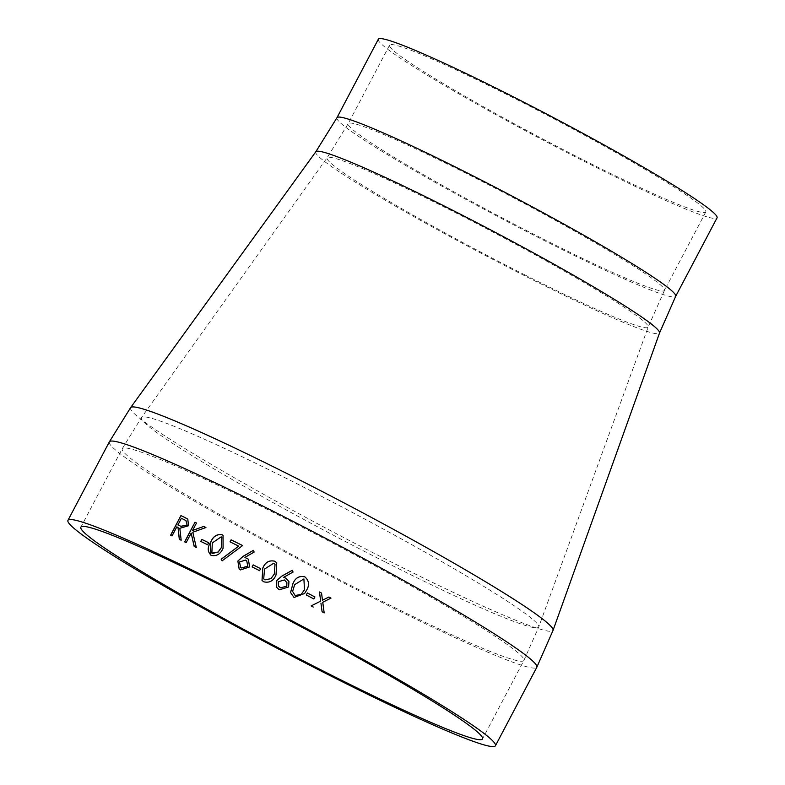 <?xml version="1.0" encoding="UTF-8"?>
<svg xmlns="http://www.w3.org/2000/svg" width="785" height="785" viewBox="0 0 785 785"><rect width="100%" height="100%" fill="white"/><g stroke="black" fill="none" stroke-linecap="round" stroke-linejoin="round"><path stroke-width="0.59" stroke-dasharray="3.92 2.94" d="M378.321 39.25A191.462 12.354 -152.2 0 0 586.729 162.603A191.462 12.354 -152.2 0 0 717.048 217.837M584.138 160.346A178.764 11.539 -152.2 0 0 705.813 211.921A178.764 11.539 -152.2 0 0 553.072 118.339A178.764 11.539 -152.2 0 0 389.556 45.177A178.764 11.539 -152.2 0 0 584.138 160.346M322.478 600.221L328.895 597.012M324.126 612.849L324.136 612.869A241.397 15.582 -152.2 0 0 322.056 611.75L320.928 603.155M313.215 607.031L313.215 607.031A241.397 15.582 -152.2 0 0 311.125 605.912L320.663 601.133L319.436 591.978A241.397 15.582 -152.2 0 0 319.436 591.978M187.311 518.816L187.9 519.248L188.636 525.822L179.932 528.354L181.276 540.296A241.397 15.582 -152.2 0 0 179.412 539.413L179.304 539.344M178.117 527.5A241.397 15.582 -152.2 0 0 176.929 526.941L172.15 535.998A241.397 15.582 -152.2 0 0 170.698 535.311L170.581 535.242M185.957 520.612L184.504 519.827A241.397 15.582 -152.2 0 0 181.433 518.385L177.989 524.929M196.613 523.055A241.397 15.582 -152.2 0 0 196.505 522.996L192.668 530.523M206.043 527.579L192.884 532.289L196.378 547.528A241.397 15.582 -152.2 0 0 194.278 546.517L194.189 546.458M191.255 533.201L186.271 542.67A241.397 15.582 -152.2 0 0 184.74 541.944L184.75 541.925M208.731 542.788A241.397 15.582 -152.2 0 0 208.643 542.739L207.672 544.8A241.397 15.582 -152.2 0 0 200.842 541.483L200.852 541.464M223.087 535.331L223.146 548.283C220.644 554.112 216.719 556.506 211.391 555.476L210.537 554.966M221.812 537.225L221.262 536.891L212.392 542.994L211.891 553.111M242.683 545.604A241.397 15.582 -152.2 0 0 242.614 545.575L222.184 560.755M238.758 546.193A241.397 15.582 -152.2 0 0 230.113 541.885L230.044 541.836M254.134 552.061L244.959 557.487M248.384 559.195L249.65 566.976L240.495 569.959L239.199 569.105M253.378 550.324L254.183 552.1M246.696 560.833L245.607 560.117L239.553 562.011L240.622 567.319M260.649 568.703A241.397 15.582 -152.2 0 0 260.61 568.683L259.59 570.724A241.397 15.582 -152.2 0 0 252.162 566.937L252.122 566.898M276.781 562.855L276.045 575.022C273.563 580.871 269.51 583.147 263.868 581.852L262.013 580.429M275.005 564.258L273.739 563.267L264.545 569.105L263.731 578.888M293.08 572.069L283.719 577.299M288.959 581.597L288.605 587.013L279.303 589.829L276.605 587.308M286.888 582.598L284.415 579.987L278.233 581.754L278.439 586.012M304.629 593.48L294.022 597.522L290.587 592.626M304.482 589.849L303.903 578.938L294.66 584.688L292.609 591.448M313.823 598.975L313.823 598.975A241.397 15.582 -152.2 0 0 306.278 594.981L307.357 592.96M109.321 441.886A241.633 15.592 -152.2 0 0 372.335 597.562A241.633 15.592 -152.2 0 0 536.812 667.27M130.604 407.631A238.797 15.415 -152.2 0 0 390.449 561.599A238.797 15.415 -152.2 0 0 553.052 630.355M315.805 151.77A194.297 12.54 -152.2 0 0 527.235 277.046A194.297 12.54 -152.2 0 0 659.537 332.997M336.942 117.73A191.462 12.354 -152.2 0 0 545.349 241.083A191.462 12.354 -152.2 0 0 675.679 296.318M542.759 238.826A178.764 11.539 -152.2 0 0 664.444 290.401A178.764 11.539 -152.2 0 0 511.692 196.819A178.764 11.539 -152.2 0 0 348.177 123.657A178.764 11.539 -152.2 0 0 542.759 238.826M524.615 274.779A181.482 11.716 -152.2 0 0 648.184 327.041A181.482 11.716 -152.2 0 0 493.068 232.134A181.482 11.716 -152.2 0 0 327.129 157.765A181.482 11.716 -152.2 0 0 524.615 274.779M385.847 562.295A224.559 14.493 -152.2 0 0 538.745 626.96A224.559 14.493 -152.2 0 0 346.823 509.524A224.559 14.493 -152.2 0 0 141.486 417.512A224.559 14.493 -152.2 0 0 385.847 562.295M369.362 594.961A227.022 14.65 -152.2 0 0 523.889 660.46A227.022 14.65 -152.2 0 0 329.906 541.611A227.022 14.65 -152.2 0 0 122.244 448.696A227.022 14.65 -152.2 0 0 369.362 594.961M389.556 45.177L348.177 123.657L327.129 157.765L141.486 417.512L122.244 448.696L80.865 527.177M705.813 211.921L664.444 290.401L648.184 327.041L538.745 626.96L523.889 660.46L482.51 738.94"/><path stroke-width="1.18" d="M327.983 673.442A227.022 14.65 -152.2 0 0 482.51 738.94A227.022 14.65 -152.2 0 0 288.527 620.091A227.022 14.65 -152.2 0 0 80.865 527.177A227.022 14.65 -152.2 0 0 327.983 673.442M330.956 676.042A241.633 15.592 -152.2 0 0 495.433 745.75A241.633 15.592 -152.2 0 0 288.968 619.257A241.633 15.592 -152.2 0 0 67.952 520.367A241.633 15.592 -152.2 0 0 330.956 676.042M307.347 592.969A241.397 15.582 -152.2 0 1 314.883 596.963A241.633 15.592 -152.2 0 0 307.357 592.96L306.287 594.971A241.633 15.592 -152.2 0 1 313.843 598.965L314.903 596.953L313.833 598.965M292.884 583.755C295.248 577.868 299.252 575.572 304.904 576.877C309.241 580.763 309.692 585.394 306.248 590.771L304.629 593.48L294.032 597.503L290.568 592.498L292.884 583.775C295.258 577.888 299.262 575.591 304.904 576.896L304.904 576.896C309.241 580.772 309.683 585.404 306.238 590.781L304.629 593.48M292.275 570.273L293.07 572.049L283.699 577.279L285.838 578.143L288.949 581.597L288.605 586.994L279.293 589.81L276.605 587.308L276.497 580.753L281.697 576.19L292.275 570.273L293.08 572.069M262.769 568.183C265.134 562.305 269.118 559.98 274.721 561.196L276.762 562.825L276.016 574.993C273.543 580.841 269.49 583.118 263.839 581.822L262.013 580.429L262.798 568.222C265.173 562.335 269.147 560.009 274.74 561.226L276.771 562.845M253.182 564.886L252.122 566.898A241.633 15.592 -152.2 0 1 259.56 570.685L260.62 568.674A241.633 15.592 -152.2 0 0 253.182 564.886L252.171 566.927M253.378 550.324L254.134 552.061L244.91 557.438L248.335 559.155L249.601 566.937L240.445 569.92L239.17 569.086L237.835 561.049L242.957 556.408L253.378 550.324M231.104 539.825L230.044 541.836A241.633 15.592 -152.2 0 1 238.699 546.144L221.164 559.224L222.155 560.775L242.624 545.555A241.633 15.592 -152.2 0 0 231.104 539.825L230.113 541.876M211.312 555.417C207.426 551.914 207.22 547.488 210.694 542.15C213.098 536.302 216.925 533.849 222.194 534.791L223.048 535.301L223.077 548.234C220.565 554.053 216.65 556.447 211.312 555.417L210.498 554.936M201.814 539.403L200.754 541.414A241.633 15.592 -152.2 0 1 207.593 544.741L208.653 542.729A241.633 15.592 -152.2 0 0 201.814 539.403L200.852 541.464M194.984 522.26L184.642 541.876A241.633 15.592 -152.2 0 1 186.173 542.602L191.157 533.143L194.189 546.458A241.633 15.592 -152.2 0 1 196.289 547.469L192.786 532.23L205.955 527.52A241.633 15.592 -152.2 0 0 203.717 526.441L192.57 530.454L196.515 522.987A241.633 15.592 -152.2 0 0 194.984 522.26L184.75 541.925M187.262 518.787L184.19 517.148A241.633 15.592 -152.2 0 0 180.923 515.617L170.708 535.301M187.782 519.179L188.528 525.754L179.824 528.276L181.168 540.227A241.633 15.592 -152.2 0 0 179.304 539.344L178.009 527.422A241.633 15.592 -152.2 0 0 176.811 526.863L172.043 535.919A241.633 15.592 -152.2 0 0 170.581 535.242L180.923 515.617M321.546 593.087L322.478 600.221L321.546 593.087A241.633 15.592 -152.2 0 0 319.456 591.968L320.682 601.133L311.145 605.912A241.633 15.592 -152.2 0 1 313.235 607.021L313.215 607.031M322.498 600.221L328.895 597.012A241.633 15.592 -152.2 0 1 330.976 598.131L322.772 602.242L324.166 612.869A241.633 15.592 -152.2 0 0 322.085 611.75L320.947 603.155M675.679 296.318L717.048 217.837A191.462 12.354 -152.2 0 0 553.454 117.613A191.462 12.354 -152.2 0 0 378.321 39.25L336.942 117.73A191.462 12.354 -152.2 0 1 512.075 196.093A191.462 12.354 -152.2 0 1 675.679 296.318L659.537 332.997A194.297 12.54 -152.2 0 0 493.461 231.389A194.297 12.54 -152.2 0 0 315.805 151.77L130.604 407.631A238.797 15.415 -152.2 0 1 348.952 505.481A238.797 15.415 -152.2 0 1 553.052 630.355L536.812 667.27A241.633 15.592 -152.2 0 0 330.338 540.777A241.633 15.592 -152.2 0 0 109.321 441.886L67.952 520.367M330.976 598.131L330.946 598.131A241.397 15.582 -152.2 0 0 328.876 597.022M330.946 598.131L322.743 602.252L324.136 612.869M321.526 593.087A241.397 15.582 -152.2 0 0 319.466 591.988M184.19 517.148L187.9 519.248M179.412 539.413L178.009 527.422M184.298 517.217A241.397 15.582 -152.2 0 0 181.041 515.696M187.134 525.106L185.898 520.573L184.396 519.758A241.633 15.592 -152.2 0 0 181.325 518.316L177.989 524.929L180.972 526.362L187.134 525.106L185.957 520.612M177.871 524.851L180.854 526.293L187.026 525.037M192.57 530.454L203.717 526.441M205.935 527.53A241.397 15.582 -152.2 0 0 203.806 526.499M194.278 546.517L191.157 533.143M196.505 522.996A241.397 15.582 -152.2 0 0 195.082 522.319M208.643 542.739A241.397 15.582 -152.2 0 0 201.902 539.472M222.194 534.791L223.087 535.331M210.537 554.966L210.773 542.209C213.177 536.361 217.013 533.908 222.263 534.85M211.891 553.111L218.21 552.051L221.498 547.459L221.812 537.225M212.509 553.494L218.132 552.002L221.429 547.41L221.772 537.195L221.184 536.832L212.313 542.935L211.852 553.082L212.431 553.435M222.224 560.824L221.223 559.273L238.699 546.144M242.614 545.575A241.397 15.582 -152.2 0 0 231.173 539.874M244.91 557.438L248.364 559.175M239.199 569.105L237.884 561.089L243.007 556.457L253.418 550.373M240.652 567.339L241.652 567.997L247.864 566.211L246.716 560.853L245.558 560.078L239.494 561.972L240.602 567.3L241.603 567.947L247.825 566.171L246.716 560.853M260.61 568.683A241.397 15.582 -152.2 0 0 253.221 564.925M262.023 580.439L262.798 568.222M274.289 574.11L275.005 564.258L273.72 563.237L264.516 569.066L263.721 578.879L264.987 579.87L270.953 578.653L274.289 574.11L275.025 564.287M264.987 579.87L270.923 578.633L274.269 574.08M263.75 578.908L264.967 579.84M283.699 577.279L285.848 578.172L288.959 581.597M276.614 587.327L276.516 580.772L281.707 576.21L292.295 570.322M278.439 586.012L280.461 587.867L286.79 586.199L286.888 582.598L284.405 579.968L278.224 581.734L278.4 585.944L280.451 587.837L286.78 586.179L286.878 582.588M290.587 592.626L292.884 583.775M292.609 591.458L295.15 595.521L301.136 594.392L304.492 589.839L303.903 578.918L294.65 584.668L292.609 591.458L295.15 595.54L301.146 594.373L304.492 589.839M536.812 667.27L495.433 745.75M109.321 441.886L130.604 407.631M659.537 332.997L553.052 630.355M315.805 151.77L336.942 117.73"/></g></svg>
